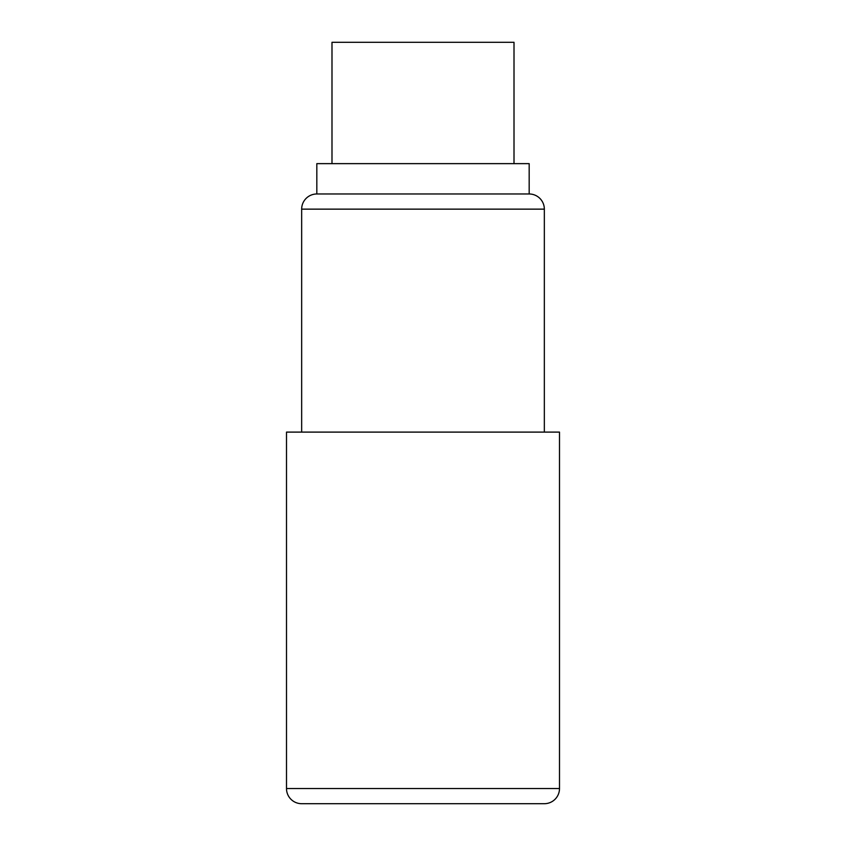 <?xml version="1.0" encoding="UTF-8"?>
<svg xmlns="http://www.w3.org/2000/svg" width="846" height="846" viewBox="0 0 846 846"><rect width="100%" height="100%" fill="white"/><g stroke="black" fill="none" stroke-linecap="round" stroke-linejoin="round"><path stroke-width="1.27" d="M559.502 788.535A15.165 15.165 0 0 1 544.338 803.7L301.662 803.7A15.165 15.165 0 0 1 286.498 788.535L286.498 432.105L559.502 432.105L559.502 788.535L286.498 788.535M301.662 432.105L301.662 209.142A15.165 15.165 0 0 1 316.827 193.977L529.173 193.977A15.165 15.165 0 0 1 544.338 209.142L544.338 432.105M316.827 193.977L316.827 163.638L529.173 163.638L529.173 193.977M331.992 163.638L331.992 42.3L514.008 42.3L514.008 163.638M301.662 209.142L544.338 209.142"/></g></svg>
